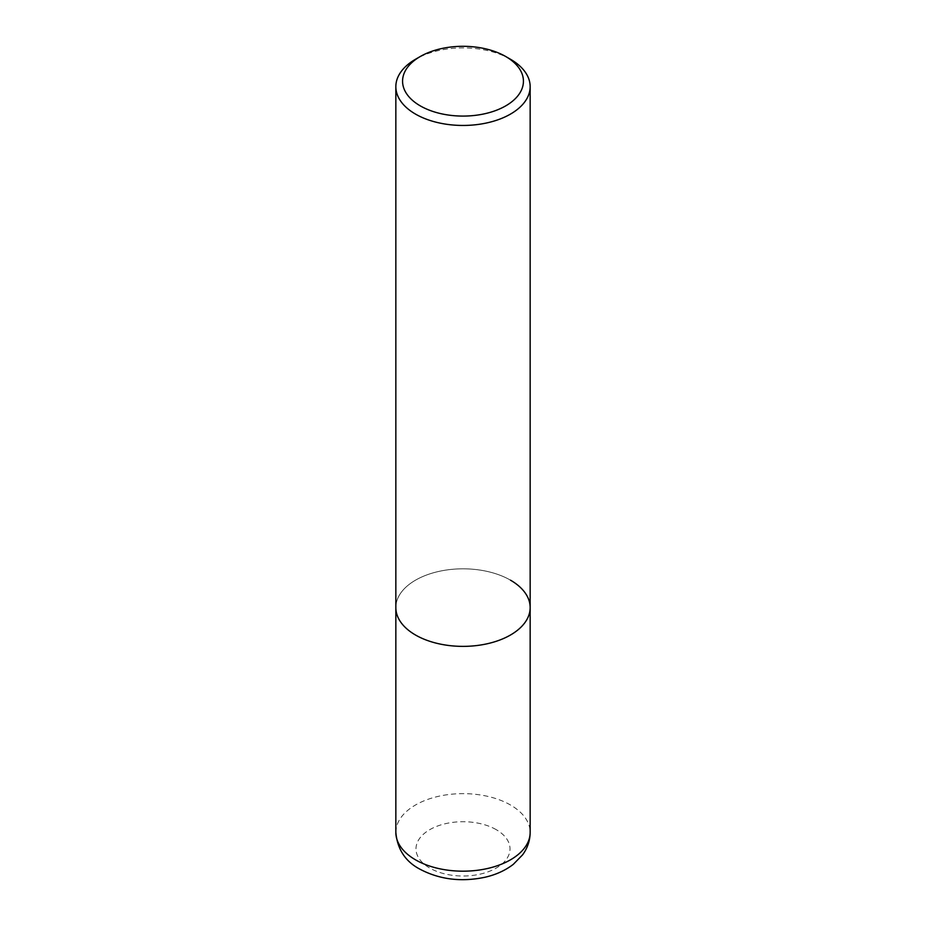 <?xml version="1.0" encoding="UTF-8"?>
<svg xmlns="http://www.w3.org/2000/svg" width="926" height="926" viewBox="0 0 926 926"><rect width="100%" height="100%" fill="white"/><g stroke="black" fill="none" stroke-linecap="round" stroke-linejoin="round"><path stroke-width="0.69" stroke-dasharray="4.63 3.47" d="M510.492 59.264A67.158 38.776 0 0 0 415.508 59.264M510.492 580.174A67.158 38.776 180 0 0 437.303 571.77A67.158 38.776 180 0 0 395.842 607.595A67.158 38.776 180 0 1 437.303 571.77A67.158 38.776 180 0 1 510.492 580.174A67.158 38.776 180 0 1 530.158 607.595M395.842 832.416A67.158 38.776 180 0 1 437.303 796.591A67.158 38.776 180 0 1 510.492 804.995A67.158 38.776 180 0 1 530.158 832.416M496.243 829.673A47.006 27.143 0 0 0 429.757 829.673A47.006 27.143 0 0 0 429.757 868.056A47.006 27.143 0 0 0 496.243 868.056A47.006 27.143 0 0 0 496.243 829.673"/><path stroke-width="1.39" d="M420.265 56.521L415.508 59.264A67.158 38.776 0 0 0 395.842 86.674A67.158 38.776 0 0 0 415.508 114.095A67.158 38.776 0 0 0 488.696 122.498A67.158 38.776 0 0 0 530.158 86.674A67.158 38.776 0 0 0 510.492 59.264L505.735 56.521A60.445 34.899 180 0 1 505.735 105.865A60.445 34.899 180 0 1 420.265 105.865A60.445 34.899 180 0 1 420.265 56.521A60.445 34.899 180 0 1 505.735 56.521L510.492 59.264M510.492 580.174A67.158 38.776 180 0 1 530.158 607.595A67.158 38.776 180 0 1 488.696 643.42A67.158 38.776 180 0 1 415.508 635.016A67.158 38.776 180 0 1 395.842 607.595L395.842 832.416A67.158 38.776 180 0 0 415.508 859.826A67.158 38.776 180 0 0 488.696 868.229A67.158 38.776 180 0 0 530.158 832.416C530.042 840.634 527.519 848.1 522.6 854.825L513.305 864.34C505.365 870.44 495.931 874.746 485.027 877.235C461.217 882.258 439.433 879.526 419.686 869.051C405.322 861.423 397.381 849.211 395.842 832.416M530.158 86.674L530.158 607.595A67.158 38.776 180 0 1 488.696 643.42A67.158 38.776 180 0 1 415.508 635.016A67.158 38.776 180 0 1 395.842 607.595L395.842 86.674M530.158 607.595L530.158 832.416"/></g></svg>

